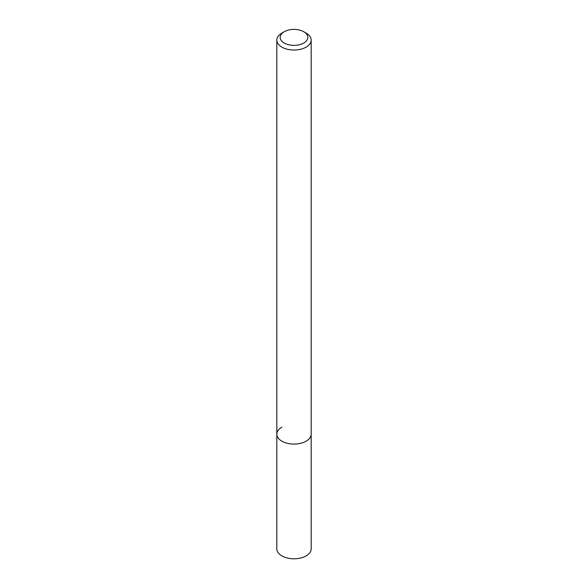<?xml version="1.0" encoding="UTF-8"?>
<svg xmlns="http://www.w3.org/2000/svg" width="588" height="588" viewBox="0 0 588 588"><rect width="100%" height="100%" fill="white"/><g stroke="black" fill="none" stroke-linecap="round" stroke-linejoin="round"><path stroke-width="0.88" d="M281.858 33.104L284.224 31.737A13.825 7.982 180 0 1 303.776 31.737A13.825 7.982 180 0 1 303.776 43.027A13.825 7.982 180 0 1 284.224 43.027A13.825 7.982 180 0 1 284.224 31.737L281.858 33.104A17.177 9.915 180 0 0 276.823 40.116L276.823 434.165A17.177 9.915 180 0 1 281.858 427.153M303.776 31.737L306.142 33.104A17.177 9.915 180 0 1 311.177 40.116A17.177 9.915 180 0 1 306.142 47.128A17.177 9.915 180 0 1 287.429 49.282A17.177 9.915 180 0 1 276.823 40.116M311.177 40.116L311.177 434.165A17.177 9.915 180 0 1 306.142 441.176A17.177 9.915 180 0 1 287.429 443.323A17.177 9.915 180 0 1 276.823 434.165L276.823 548.876A17.177 9.915 180 0 0 287.429 558.034A17.177 9.915 180 0 0 306.142 555.888A17.177 9.915 180 0 0 311.177 548.876L311.177 434.165A17.177 9.915 180 0 1 306.142 441.176A17.177 9.915 180 0 1 287.429 443.323A17.177 9.915 180 0 1 276.823 434.165"/></g></svg>
